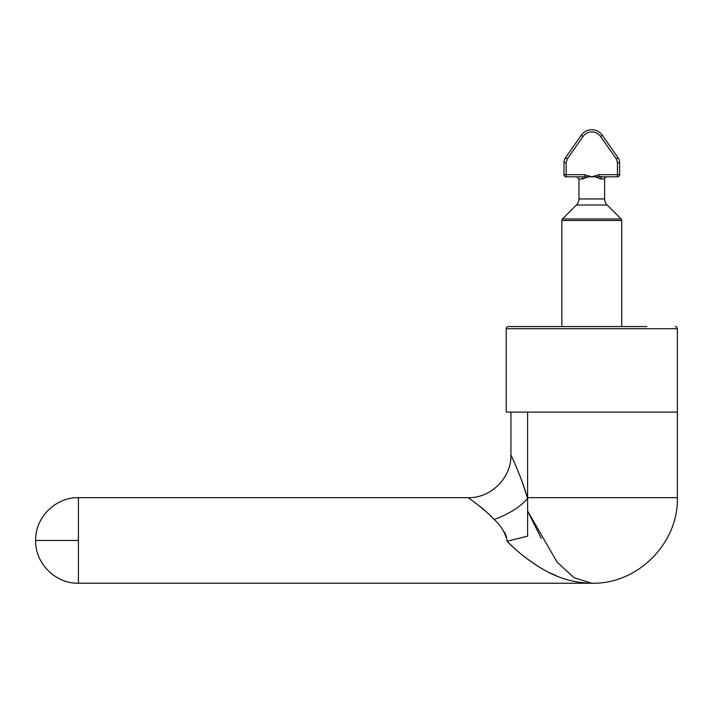 <?xml version="1.0" encoding="UTF-8"?>
<svg xmlns="http://www.w3.org/2000/svg" width="713" height="713" viewBox="0 0 713 713"><rect width="100%" height="100%" fill="white"/><g stroke="black" fill="none" stroke-linecap="round" stroke-linejoin="round"><path stroke-width="1.07" d="M585.587 583.011L591.79 583.234C576.354 582.993 561.808 579.286 548.145 572.102C533.137 564.126 519.438 553.841 507.05 541.265L511.319 545.392M527.183 558.84L537.032 565.712M548.208 572.138L558.19 576.639M569.901 580.435L574.812 581.55M541.194 538.351L527.62 511.043L527.62 536.158L507.05 541.265L507.077 540.454C504.866 532.023 500.517 525.026 494.047 519.465C483.539 507.825 468.699 498.227 468.156 497.674C468.521 498.111 483.494 507.772 494.047 519.465L489.983 515.223M512.879 459.19L510.936 454.894C511.221 455.66 521.747 477.639 527.62 498.476L522.433 482.603M78.43 540.454L35.65 540.454C35.053 563.306 55.578 583.831 78.43 583.234L78.43 497.674L468.156 497.674C491.016 498.271 511.533 477.746 510.936 454.894L510.936 412.114M640.987 326.554L621.736 326.554L621.736 220.486L561.844 220.486L561.844 326.554L550.605 326.554M588.136 176.904L582.806 178.963L578.956 178.963L578.956 198.945A8.556 8.556 0 0 1 576.452 204.996L562.468 218.98A2.139 2.139 0 0 0 561.844 220.486M606.763 176.824A2.139 2.139 0 0 0 604.624 178.963L604.624 198.945A8.556 8.556 0 0 0 607.128 204.996L621.112 218.98A2.139 2.139 0 0 1 621.736 220.486M600.774 178.963L595.31 176.824L591.79 176.824L602.271 176.824A2.139 1.497 -90 0 0 600.774 178.963L604.624 178.963M582.806 178.963A2.139 1.497 -90 0 0 581.309 176.824L566.122 176.824L591.79 176.824L598.884 174.685L598.884 176.423L602.271 176.824L617.458 176.824L617.458 174.685L598.884 174.685M468.878 498.182L469.715 498.779M470.901 499.626L472.933 501.105M473.86 501.783L475.375 502.923M477.452 504.492L486.346 511.836M487.612 512.986L489.867 515.107M504.029 531.648L505.285 533.814M505.472 534.189L506.676 537.388M527.62 511.043L557.076 562.102L574.108 577.753L591.79 583.234C637.52 584.41 678.526 543.386 677.35 497.674L527.62 497.674L527.62 412.114L527.62 511.043M527.62 498.476A42.78 19.572 -24 0 1 494.047 519.465M646.86 326.554L508.369 326.554A2.139 2.139 0 0 0 506.23 328.693L506.23 412.114L677.35 412.114L527.62 412.114M591.79 176.824L584.696 174.685L584.696 176.423M566.122 176.824A2.139 2.139 0 0 1 563.983 174.685L563.983 162.635A8.556 8.556 0 0 1 565.534 157.725A8.556 8.556 0 0 0 563.983 162.635A8.556 8.556 0 0 1 565.534 157.725A8.556 8.556 0 0 0 563.983 162.635L566.122 162.635L566.122 176.824A2.139 2.139 0 0 1 563.983 174.685L584.696 174.685M617.458 162.635L619.597 162.635L619.597 174.685L617.458 174.685L617.458 162.635L616.299 158.954L600.551 136.468A10.695 10.695 0 0 0 583.029 136.468L567.281 158.954L566.122 162.635M619.597 174.685A2.139 2.139 0 0 1 617.458 176.824A2.139 2.139 0 0 0 619.597 174.685M619.597 162.635A8.556 8.556 0 0 0 618.046 157.725L602.307 135.238A12.834 12.834 0 0 0 581.273 135.238L565.534 157.725L567.281 158.954M583.029 136.468L581.273 135.238A12.834 12.834 0 0 1 602.307 135.238L618.046 157.725L616.299 158.954M677.35 497.674L677.35 328.693L506.23 328.693M675.211 326.554A2.139 2.139 0 0 1 677.35 328.693M508.369 326.554L547.646 326.554M641.121 326.554L631.558 326.554M621.112 218.98L562.468 218.98M607.128 204.996L576.452 204.996M578.956 198.945L604.624 198.945M600.551 136.468L602.307 135.238M78.43 583.234L591.79 583.234M78.43 497.674C55.578 497.077 35.053 517.602 35.65 540.454M578.956 178.963L576.817 176.824"/></g></svg>
